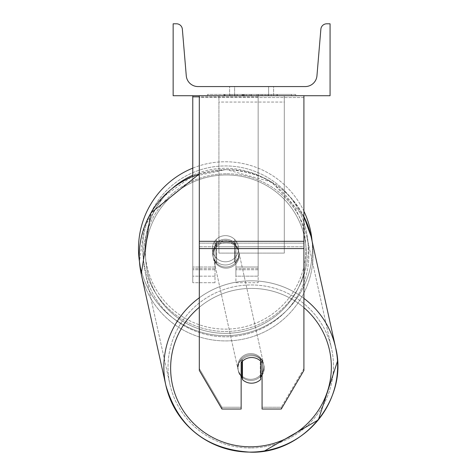<?xml version="1.0" encoding="UTF-8"?>
<svg xmlns="http://www.w3.org/2000/svg" width="476" height="476" viewBox="0 0 476 476"><rect width="100%" height="100%" fill="white"/><g stroke="black" fill="none" stroke-linecap="round" stroke-linejoin="round"><path stroke-width="0.36" stroke-dasharray="2.38 1.78" d="M303.914 241.308L303.914 97.538L303.914 244.944L303.914 241.308L199.307 241.308L199.307 248.573L199.307 244.944L199.307 246.758L303.914 246.758L303.914 244.944L303.914 370.411L281.268 409.045L281.268 407.224L303.914 368.591L303.914 370.411L303.914 246.758L199.307 246.758L199.307 370.411L199.307 368.591L221.953 407.224L221.953 409.045L241.148 409.045L241.148 360.868L241.148 409.045L241.148 407.224L221.953 407.224L221.953 409.045L199.307 370.411L199.307 368.591L221.953 407.224L241.148 407.224L241.148 360.868A13.078 12.876 180 0 1 262.074 360.868L262.074 409.045L281.268 409.045L281.268 407.224L262.074 407.224L262.074 409.045L262.074 360.868L262.074 407.224L281.268 407.224L303.914 368.591L303.914 95.718L199.307 95.718L199.307 243.129L199.307 95.718L199.307 97.538L303.914 97.538L303.914 95.718L199.307 95.718M251.608 357.53A13.078 12.876 180 0 1 262.074 362.682L262.074 360.868A13.078 12.876 0 0 0 241.148 360.868L241.148 362.682A13.078 12.876 180 0 1 251.608 357.53M199.307 241.308L199.307 97.538L303.914 97.538L303.914 95.718M192.768 96.854L192.768 95.718L258.147 95.718L192.768 95.718L192.768 282.708L192.768 95.718L192.768 282.708L192.768 96.854L258.147 96.854L258.147 95.718L192.768 95.718L258.147 95.718L192.768 95.718L192.768 276.169L192.768 95.718L258.147 95.718L258.147 282.708L258.147 95.718L258.147 276.169L258.147 95.718L258.147 276.169L258.147 95.718L258.147 267.018L235.917 267.018L235.917 240.868L235.917 276.169L235.917 244.378A13.078 12.876 0 0 0 225.457 239.232A13.078 12.876 180 0 0 214.997 244.378L214.997 245.515A13.078 12.876 0 0 1 235.917 245.515L235.917 244.378A13.078 12.876 180 0 0 225.457 239.232A13.078 12.876 0 0 0 214.997 244.378L214.997 240.868A13.078 13.078 0 0 1 235.917 240.868L235.917 282.708L258.147 282.708L258.147 96.854L199.307 96.854M192.768 95.718L192.768 267.018L214.997 267.018L214.997 282.708L214.997 245.515A13.078 12.876 180 0 1 235.917 245.515L235.917 276.169L258.147 276.169L235.917 276.169L235.917 267.018L235.917 282.708L258.147 282.708L258.147 267.018L235.917 267.018L235.917 240.868A13.078 13.078 0 0 0 214.997 240.868L214.997 267.018L214.997 240.868A13.078 13.078 0 0 1 235.917 240.868A13.078 13.078 0 0 0 214.997 240.868L214.997 267.018L192.768 267.018L192.768 276.169L192.768 176.34M312.083 241.1A86.959 86.959 0 0 1 312.417 248.71A86.959 86.959 0 0 0 225.457 161.757A86.959 86.959 0 0 0 138.498 248.71A86.959 86.959 0 0 0 225.457 335.669A86.959 86.959 0 0 0 312.417 248.71A86.959 86.959 0 0 1 231.913 335.431A86.959 86.959 0 0 1 139.456 261.586L144.305 227.01L162.685 197.124L191.542 176.858L226.118 169.551L271.844 182.07L303.914 216.526M238.535 248.71A13.078 13.078 0 0 0 225.457 235.638A13.078 13.078 0 0 0 212.379 248.71A13.078 13.078 0 0 0 225.457 261.788A13.078 13.078 0 0 0 238.535 248.71A13.078 13.078 0 0 1 234.608 258.051L234.608 239.374A13.078 13.078 0 0 0 216.306 239.374L216.306 258.051A13.078 13.078 0 0 1 216.306 239.374L216.306 258.051A13.078 13.078 0 0 0 234.608 258.051L234.608 239.374L234.608 258.051A13.078 13.078 0 0 0 225.457 235.638A13.078 13.078 0 0 0 212.379 248.71A13.078 13.078 0 0 0 225.457 261.788A13.078 13.078 0 0 0 238.535 248.71A13.078 13.078 0 0 1 225.457 261.788A13.078 13.078 0 0 1 216.306 239.374L216.306 258.051A13.078 13.078 0 0 0 234.608 258.051L234.608 239.374A13.078 13.078 0 0 1 238.535 248.71A13.078 13.078 0 0 0 225.457 235.638A13.078 13.078 0 0 0 212.379 248.71A13.078 13.078 0 0 0 225.457 261.788A13.078 13.078 0 0 0 234.608 239.374A13.078 13.078 0 0 0 216.306 239.374L216.306 258.051A13.078 13.078 0 0 1 225.457 235.638A13.078 13.078 0 0 1 238.535 248.71M192.768 168.135A86.959 86.959 0 0 1 303.914 211.213M142.687 248.71A82.77 82.77 0 0 1 225.457 165.94A82.77 82.77 0 0 1 308.228 248.71A82.77 82.77 0 0 1 225.457 331.486A82.77 82.77 0 0 1 142.687 248.71A82.77 82.77 0 0 0 225.457 331.486A82.77 82.77 0 0 0 308.228 248.71A82.77 82.77 0 0 0 225.457 165.94A82.77 82.77 0 0 0 142.687 248.71M250.989 354.721A13.078 12.87 -12.5 0 0 238.22 370.423A13.078 12.87 -12.5 0 0 250.989 380.479A13.078 12.87 -12.5 0 0 263.758 364.777A13.078 12.87 -12.5 0 0 250.989 354.721A13.078 12.87 167.5 0 0 238.22 370.423A13.078 12.87 167.5 0 0 250.989 380.479A13.078 12.87 167.5 0 0 263.758 364.777A13.078 12.87 167.5 0 0 250.989 354.721M262.074 375.261A13.078 12.87 167.5 0 0 260.289 359.023L260.289 377.414L260.735 379.455L260.735 361.064L260.289 359.023L260.735 361.064A13.078 12.87 -12.5 0 0 242.445 361.189L242.445 379.58A13.078 12.87 -12.5 0 0 260.735 379.455L260.289 377.414A13.078 12.87 -12.5 0 0 260.289 359.023L260.289 377.414A13.078 12.87 167.5 0 0 260.735 376.956M241.992 361.683L241.992 359.142A13.078 12.87 -12.5 0 0 241.992 377.539L241.992 359.142L242.445 361.189A13.078 12.87 167.5 0 1 260.735 361.064L260.735 361.189M242.445 379.58L241.992 377.539M225.91 241.272A13.078 12.87 -12.5 0 0 213.141 256.975A13.078 12.87 -12.5 0 0 225.91 267.03A13.078 12.87 -12.5 0 0 238.678 251.328A13.078 12.87 -12.5 0 0 225.91 241.272A13.078 12.87 167.5 0 0 213.141 256.975A13.078 12.87 167.5 0 0 225.91 267.03A13.078 12.87 167.5 0 0 238.678 251.328A13.078 12.87 167.5 0 0 225.91 241.272M234.603 242.849A13.078 12.87 -12.5 0 0 216.312 242.974L216.61 244.331A13.078 12.87 -12.5 0 0 216.61 262.728L216.61 244.331L216.312 242.974L216.312 261.366A13.078 12.87 -12.5 0 0 234.603 261.241L234.906 262.603A13.078 12.87 -12.5 0 0 234.906 244.212L234.906 262.603L234.603 261.241L234.603 242.849L234.906 262.603A13.078 12.87 167.5 0 0 234.906 244.212L234.603 242.849A13.078 12.87 167.5 0 0 216.312 242.974L216.61 262.728L216.61 244.331A13.078 12.87 167.5 0 0 216.61 262.728L216.312 261.366A13.078 12.87 167.5 0 0 234.603 261.241L234.603 242.849M226.16 268.161A13.078 12.87 -12.5 0 0 238.928 252.464A13.078 12.87 -12.5 0 0 226.16 242.409A13.078 12.87 -12.5 0 0 213.391 258.105A13.078 12.87 -12.5 0 0 226.16 268.161A13.078 12.87 167.5 0 0 238.928 252.464A13.078 12.87 167.5 0 0 226.16 242.409A13.078 12.87 167.5 0 0 213.391 258.105A13.078 12.87 167.5 0 0 226.16 268.161M250.739 353.585A13.078 12.87 167.5 0 1 263.508 363.64A13.078 12.87 167.5 0 1 250.739 379.342A13.078 12.87 167.5 0 1 237.97 369.287A13.078 12.87 167.5 0 1 250.739 353.585A13.078 12.87 -12.5 0 1 263.508 363.64A13.078 12.87 -12.5 0 1 250.739 379.342A13.078 12.87 -12.5 0 1 237.97 369.287A13.078 12.87 -12.5 0 1 250.739 353.585M250.739 447.981A82.77 81.456 167.5 0 1 169.914 384.334A82.77 81.456 167.5 0 1 250.739 284.951A82.77 81.456 167.5 0 1 331.558 348.599A82.77 81.456 167.5 0 1 250.739 447.981A82.77 81.456 -12.5 0 1 169.914 384.334A82.77 81.456 -12.5 0 1 250.739 284.951A82.77 81.456 -12.5 0 1 331.558 348.599A82.77 81.456 -12.5 0 1 250.739 447.981M226.16 173.77A82.77 81.456 -12.5 0 0 145.341 273.153A82.77 81.456 -12.5 0 0 226.16 336.8A82.77 81.456 -12.5 0 0 306.978 237.417A82.77 81.456 -12.5 0 0 226.16 173.77A82.77 81.456 167.5 0 0 145.341 273.153A82.77 81.456 167.5 0 0 226.16 336.8A82.77 81.456 167.5 0 0 306.978 237.417A82.77 81.456 167.5 0 0 226.16 173.77M295.715 94.415L207.506 94.415L295.715 94.415L295.715 95.718L207.506 95.718L295.715 95.718M207.506 94.415L207.506 95.718M330.07 95.718L173.151 95.718L173.151 23.8L176.483 23.8A5.885 5.885 0 0 1 182.35 29.191L186.271 75.785A11.769 11.769 0 0 0 197.998 86.567L305.223 86.567A11.769 11.769 0 0 0 316.951 75.785L320.872 29.191A5.885 5.885 0 0 1 326.738 23.8L330.07 23.8L330.07 95.718M266.584 95.718L223.988 95.718L266.584 95.718L266.584 94.415L278.389 94.415L278.389 95.718M243.42 95.718L277.341 95.718L225.035 95.718L243.42 95.718L243.42 94.415L262.395 94.415L262.395 95.718L262.395 94.415L277.341 94.415L277.341 95.718L224.987 95.718L277.341 95.718L268.059 95.718L277.341 95.718L277.341 94.415L247.526 94.415L247.526 95.718M246.259 95.718L225.035 95.718L246.259 95.718L246.259 94.415L225.035 94.415L225.035 95.718L225.035 94.415L277.341 94.415L277.341 95.718L277.341 94.415L263.817 94.415L263.817 95.718M234.608 95.718L273.611 95.718L234.608 95.718L234.608 86.567L273.611 86.567L273.611 95.718L268.607 95.718L273.611 95.718L273.611 86.567L268.607 86.567L268.607 95.718L268.607 86.567L273.611 86.567L229.61 86.567L268.607 86.567L229.61 86.567L234.608 86.567L234.608 95.718M271.225 95.718L231.996 95.718L291.61 95.718L231.996 95.718L271.225 95.718L271.225 94.415L231.996 94.415L231.996 95.718L231.996 94.415L231.996 95.718L231.996 94.415L271.225 94.415L271.225 95.718L271.225 94.415L271.225 95.718L271.225 94.415L291.61 94.415L291.61 95.718L291.61 94.415L271.225 94.415L271.225 95.718L271.225 94.415L231.996 94.415L271.225 94.415L271.225 95.718M268.607 86.567L268.607 95.718L268.607 86.567M242.385 94.415L276.901 94.415L224.488 94.415L242.385 94.415L242.385 95.718L276.901 95.718L242.385 95.718M230.176 94.415L230.176 95.718M224.488 94.415L224.488 95.718L224.488 94.415M276.901 94.415L276.901 95.718L261.026 95.718L276.901 95.718L276.901 94.415M261.026 94.415L261.026 95.718L261.026 94.415M258.629 94.415L258.629 95.718M291.61 94.415L271.225 94.415L291.61 94.415M247.526 94.415L225.035 94.415L225.035 95.718L225.035 94.415L246.259 94.415M263.817 94.415L257.915 94.415L257.915 95.718M257.915 94.415L277.341 94.415L277.341 95.718L277.341 94.415L225.035 94.415L225.035 95.718L225.035 94.415L243.42 94.415M244.093 94.415L251.042 94.415L244.093 94.415L244.093 95.718L237.215 95.718L251.042 95.718L244.093 95.718M278.389 94.415L223.988 94.415L243.343 94.415L237.215 94.415L237.215 95.718M237.215 94.415L251.042 94.415L251.042 95.718L251.042 94.415L265.162 94.415L265.162 95.718M223.988 94.415L223.988 95.718M234.9 94.415L234.9 95.718M243.343 94.415L243.343 95.718M265.162 94.415L258.813 94.415L258.813 95.718M258.813 94.415L266.584 94.415M268.059 94.415L268.059 95.718L268.059 94.415L277.341 94.415L277.341 95.718L277.341 94.415L224.987 94.415L224.987 95.718L224.987 94.415L277.341 94.415L277.341 95.718L277.341 94.415L268.059 94.415M242.07 94.415L256.85 94.415L242.07 94.415L242.07 95.718L256.85 95.718L242.07 95.718M256.85 94.415L256.85 95.718L256.85 94.415M243.432 95.718L237.066 95.718L249.644 95.718L243.432 95.718L243.432 94.415L237.066 94.415L237.066 95.718L237.066 94.415L249.644 94.415L249.644 95.718L249.644 94.415L243.432 94.415M242.445 361.224L241.992 359.142A13.078 12.87 167.5 0 0 241.148 376.647M284.303 246.758L218.918 246.758L218.918 95.718L284.303 95.718L218.918 95.718L218.918 253.107L218.918 102.066L284.303 102.066L284.303 95.718L284.303 253.107L218.918 253.107L218.918 102.066L284.303 102.066L284.303 95.718L284.303 246.758L218.918 246.758L218.918 253.107L284.303 253.107L284.303 102.066L284.303 246.758M303.914 243.129L199.307 243.129L303.914 243.129M303.914 248.573L199.307 248.573M214.997 269.743L192.768 269.743L214.997 269.743M258.147 269.743L235.917 269.743L258.147 269.743M258.147 268.607L235.917 268.607L258.147 268.607M214.997 268.607L192.768 268.607L214.997 268.607M258.147 267.018L235.917 267.018L258.147 267.018M214.997 267.018L192.768 267.018L214.997 267.018M172.639 188.074A80.42 80.42 0 0 0 145.037 248.71A80.42 80.42 0 0 1 225.457 168.29A80.42 80.42 0 0 1 305.878 248.71A80.42 80.42 0 0 1 225.457 329.13A80.42 80.42 0 0 1 145.037 248.71A80.42 80.42 0 0 0 225.457 329.13A80.42 80.42 0 0 0 305.878 248.71A80.42 80.42 0 0 0 192.768 175.239M199.307 307.3A80.42 79.141 -12.5 0 1 250.989 288.402A80.42 79.141 167.5 0 1 331.35 367.061A80.42 79.141 167.5 0 1 250.989 446.797A80.42 79.141 167.5 0 1 170.628 368.132A80.42 79.141 167.5 0 1 250.989 288.402A80.42 79.141 -12.5 0 1 303.914 307.651M250.739 452.099A86.959 85.573 -12.5 0 0 335.645 347.694A86.959 85.573 -12.5 0 0 250.739 280.828A86.959 85.573 -12.5 0 0 165.832 385.233A86.959 85.573 -12.5 0 0 250.739 452.099A86.959 85.573 167.5 0 0 250.822 452.099M199.307 174.02A86.959 85.573 -12.5 0 1 226.16 169.646A86.959 85.573 167.5 0 1 311.066 236.512A86.959 85.573 167.5 0 1 226.16 340.917A86.959 85.573 167.5 0 1 141.253 274.057A86.959 85.573 167.5 0 1 226.16 169.646A86.959 85.573 -12.5 0 1 303.914 216.538M225.91 333.349A80.42 79.141 -12.5 0 0 306.27 253.613A80.42 79.141 -12.5 0 0 225.91 174.954A80.42 79.141 -12.5 0 0 145.549 254.684A80.42 79.141 -12.5 0 0 225.91 333.349A80.42 79.141 167.5 0 0 306.27 253.613A80.42 79.141 167.5 0 0 225.91 174.954A80.42 79.141 167.5 0 0 145.549 254.684A80.42 79.141 167.5 0 0 225.91 333.349M242.528 94.415L242.528 95.718M243.569 94.415L243.569 95.718M244.242 94.415L244.242 95.718M251.34 94.415L251.34 95.718M251.191 94.415L251.191 95.718L251.191 94.415M251.042 94.415L251.042 95.718M243.278 94.415L243.278 95.718M303.914 298.381A86.959 85.573 167.5 0 0 250.739 280.828A86.959 85.573 167.5 0 0 199.307 297.786M335.645 347.694L311.066 236.512A86.959 85.573 -12.5 0 1 226.16 340.917A86.959 85.573 -12.5 0 1 141.253 274.057L141.253 274.057M214.997 276.169L192.768 276.169L214.997 276.169M214.997 282.708L192.768 282.708L214.997 282.708M336.841 354.358L337.502 361.135M264.335 451.058L258.26 451.831M311.066 236.512C298.732 194.476 270.416 172.151 226.118 169.551L199.307 173.913M263.758 364.777L263.906 365.455L263.758 364.777M238.369 371.101L238.22 370.423L238.369 371.101M238.678 251.328L238.524 250.644L238.678 251.328M213.141 256.975L212.992 256.29L213.141 256.975M238.928 252.464L263.508 363.64L238.928 252.464M145.341 273.153L169.914 384.334L145.341 273.153M306.978 237.417L331.558 348.599L306.978 237.417M213.391 258.105L237.97 369.287L213.391 258.105M229.61 95.718L229.61 86.567L229.61 95.718"/><path stroke-width="0.71" d="M303.914 248.573L199.307 248.573L199.307 370.411L221.953 409.045L241.148 409.045L241.148 362.682A13.078 12.876 0 0 1 262.074 362.682L262.074 409.045L281.268 409.045L303.914 370.411L303.914 95.718M199.307 248.573L199.307 95.718M192.768 176.34L192.768 96.854L199.307 96.854M192.768 95.718L192.768 96.854M199.307 297.786A86.959 85.573 167.5 0 0 165.832 385.233L141.253 274.057L139.456 261.586A86.959 86.959 0 0 1 192.768 168.135M303.914 211.213A86.959 86.959 0 0 1 312.083 241.1M330.07 95.718L173.151 95.718L173.151 23.8L176.483 23.8A5.885 5.885 0 0 1 182.35 29.191L186.271 75.785A11.769 11.769 0 0 0 197.998 86.567L305.223 86.567A11.769 11.769 0 0 0 316.951 75.785L320.872 29.191A5.885 5.885 0 0 1 326.738 23.8L330.07 23.8L330.07 95.718M241.148 376.647A13.078 12.87 167.5 0 0 241.992 377.539L242.445 379.58A13.078 12.87 167.5 0 0 260.735 379.455L260.735 361.189M242.445 379.58L242.445 361.224M260.735 376.956A13.078 12.87 167.5 0 0 262.074 375.261M241.992 377.539L241.992 361.683M303.914 241.308L199.307 241.308M192.768 175.239A80.42 80.42 0 0 0 172.639 188.074M303.914 307.651A80.42 79.141 -12.5 0 1 326.209 394.961A80.42 79.141 -12.5 0 1 250.989 446.797A80.42 79.141 -12.5 0 1 175.483 395.205A80.42 79.141 -12.5 0 1 199.307 307.3M258.26 451.831L250.781 452.2C206.483 449.6 178.167 427.275 165.832 385.233A86.959 85.573 167.5 0 0 250.739 452.099M250.822 452.099A86.959 85.573 167.5 0 0 335.645 347.694C348.795 398.769 304.146 453.652 250.781 452.2C206.483 449.6 178.167 427.275 165.832 385.233L141.253 274.057A86.959 85.573 -12.5 0 1 199.307 174.02M336.841 354.358L335.645 347.694A86.959 85.573 167.5 0 0 303.914 298.381M303.914 216.538A86.959 85.573 -12.5 0 1 311.066 236.512L335.645 347.694M337.502 361.135L318.361 419.897L264.335 451.058M141.253 274.057L150.803 213.052L199.307 173.913M303.914 216.526L311.066 236.512"/></g></svg>
